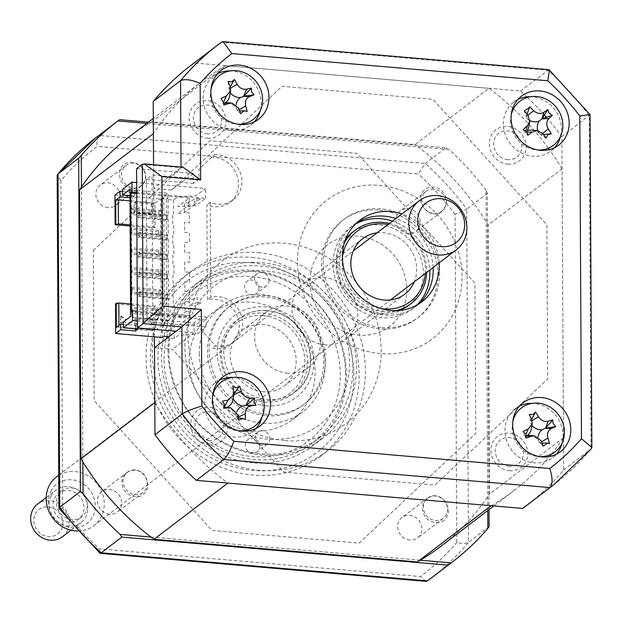 <?xml version="1.0" encoding="UTF-8"?>
<svg xmlns="http://www.w3.org/2000/svg" width="623" height="623" viewBox="0 0 623 623"><rect width="100%" height="100%" fill="white"/><g stroke="black" fill="none" stroke-linecap="round" stroke-linejoin="round"><path stroke-width="0.47" stroke-dasharray="3.12 2.34" d="M409.848 540.055A12.81 11.673 -127.3 0 1 398.416 530.897A12.81 11.673 -127.3 0 1 402.022 517.495A12.81 11.673 -127.3 0 1 409.716 515.33A12.81 11.673 -127.3 0 1 421.156 524.488A12.81 11.673 -127.3 0 1 417.542 537.89A12.81 11.673 -127.3 0 1 409.848 540.055M435.407 495.776A12.81 11.673 52.7 0 0 427.713 497.948A12.81 11.673 52.7 0 0 424.099 511.343A12.81 11.673 52.7 0 0 435.532 520.509A12.81 11.673 52.7 0 0 443.233 518.336A12.81 11.673 52.7 0 0 446.839 504.934A12.81 11.673 52.7 0 0 435.407 495.776M408.244 233.423A12.81 11.673 -127.3 0 1 396.812 224.264A12.81 11.673 -127.3 0 1 400.418 210.862A12.81 11.673 -127.3 0 1 408.112 208.697A12.81 11.673 -127.3 0 1 419.552 217.855A12.81 11.673 -127.3 0 1 415.938 231.258A12.81 11.673 -127.3 0 1 408.244 233.423M433.803 189.143A12.81 11.673 52.7 0 0 426.101 191.316A12.81 11.673 52.7 0 0 422.495 204.71A12.81 11.673 52.7 0 0 433.927 213.876A12.81 11.673 52.7 0 0 441.621 211.703A12.81 11.673 52.7 0 0 445.235 198.301A12.81 11.673 52.7 0 0 433.803 189.143M108.028 207.599A12.81 11.673 -127.3 0 1 96.588 198.433A12.81 11.673 -127.3 0 1 100.202 185.039A12.81 11.673 -127.3 0 1 107.896 182.866A12.81 11.673 -127.3 0 1 119.328 192.024A12.81 11.673 -127.3 0 1 115.722 205.426A12.81 11.673 -127.3 0 1 108.028 207.599M133.579 163.319A12.81 11.673 52.7 0 0 125.885 165.484A12.81 11.673 52.7 0 0 122.279 178.887A12.81 11.673 52.7 0 0 133.711 188.045A12.81 11.673 52.7 0 0 141.405 185.88A12.81 11.673 52.7 0 0 145.019 172.478A12.81 11.673 52.7 0 0 133.579 163.319M109.632 514.232A12.81 11.673 -127.3 0 1 98.2 505.066A12.81 11.673 -127.3 0 1 101.806 491.672A12.81 11.673 -127.3 0 1 109.5 489.499A12.81 11.673 -127.3 0 1 120.932 498.657A12.81 11.673 -127.3 0 1 117.326 512.059A12.81 11.673 -127.3 0 1 109.632 514.232M135.191 469.952A12.81 11.673 52.7 0 0 127.489 472.117A12.81 11.673 52.7 0 0 123.884 485.519A12.81 11.673 52.7 0 0 135.316 494.678A12.81 11.673 52.7 0 0 143.01 492.513A12.81 11.673 52.7 0 0 146.623 479.11A12.81 11.673 52.7 0 0 135.191 469.952M258.304 252.658A112.747 102.756 -127.3 0 1 358.926 333.266A112.747 102.756 -127.3 0 1 327.161 451.184A112.747 102.756 -127.3 0 1 259.441 470.264A112.747 102.756 -127.3 0 1 158.826 389.663A112.747 102.756 -127.3 0 1 190.583 271.745A112.747 102.756 -127.3 0 1 258.304 252.658M252.035 257.424A112.747 102.756 -127.3 0 1 352.657 338.032A112.747 102.756 -127.3 0 1 320.9 455.95A112.747 102.756 -127.3 0 1 253.179 475.038A112.747 102.756 -127.3 0 1 152.557 394.429A112.747 102.756 -127.3 0 1 184.322 276.511A112.747 102.756 -127.3 0 1 252.035 257.424M252.658 462.819A99.735 90.888 -127.3 0 1 163.662 391.517A99.735 90.888 -127.3 0 1 191.752 287.211A99.735 90.888 -127.3 0 1 251.653 270.327A99.735 90.888 -127.3 0 1 340.656 341.63A99.735 90.888 -127.3 0 1 312.559 445.936A99.735 90.888 -127.3 0 1 252.658 462.819M262.735 455.148A99.735 90.888 -127.3 0 1 173.731 383.846A99.735 90.888 -127.3 0 1 201.829 279.548A99.735 90.888 -127.3 0 1 261.73 262.665A99.735 90.888 -127.3 0 1 350.726 333.967A99.735 90.888 -127.3 0 1 322.636 438.265A99.735 90.888 -127.3 0 1 262.735 455.148M487.754 510.572L486.08 190.249L487.357 193.371L489.008 509.622M420.252 560.225L151.031 537.065M489.102 526.63L468.449 542.353C466.269 543.723 462.383 543.747 456.791 542.423L455.078 214.405L466.705 209.087A276.752 252.214 52.7 0 0 425.291 163.467L99.002 135.393A276.752 252.214 52.7 0 0 95.623 137.924M119.647 119.678L99.002 135.393C97.141 137.13 96.557 140.79 97.243 146.374A269.05 245.197 52.7 0 0 60.953 180.506L57.176 175.546M148.484 122.163L445.936 147.752L425.291 163.467L418.391 174.004L97.243 146.374M146.818 123.424L449.019 149.427L445.936 147.752M82.875 461.986L81.434 187.009M60.953 180.506L62.666 508.516A269.05 245.197 52.7 0 0 99.353 548.918L420.502 576.548A269.05 245.197 52.7 0 0 456.791 542.423M58.983 508.423L62.666 508.516M99.579 553.131L99.353 548.918M425.883 581.345L420.502 576.548M455.078 214.405A269.05 245.197 52.7 0 0 418.391 174.004M93.38 250.384L209.99 140.728L357.088 153.375L474.952 283.208L475.738 433.444L359.128 543.1L212.03 530.446L94.166 400.62L93.38 250.384M486.08 190.249A276.752 252.214 52.7 0 0 449.019 149.427M487.357 193.371L466.705 209.087L468.449 542.353A276.752 252.214 52.7 0 1 430.851 578.362M136.585 168.669L193.294 173.544L193.348 183.435L199.056 179.097L199.002 169.199L214.468 154.66L211.104 157.214A25.629 23.355 -127.3 0 1 214.172 157.284A25.629 23.355 -127.3 0 1 237.036 175.6A25.629 23.355 -127.3 0 1 229.817 202.405A25.629 23.355 -127.3 0 1 214.429 206.743A25.629 23.355 -127.3 0 1 206.898 204.866L207.389 299.811A25.629 23.355 -127.3 0 1 214.912 299.227A25.629 23.355 -127.3 0 1 237.784 317.551A25.629 23.355 -127.3 0 1 230.565 344.348A25.629 23.355 -127.3 0 1 215.169 348.685A25.629 23.355 -127.3 0 1 212.108 348.226L215.465 345.672L199.835 328.453L199.781 318.563L152.76 314.514L147.051 318.859L194.072 322.909L199.781 318.563M214.468 154.66A25.629 23.355 -127.3 0 1 217.528 154.73A25.629 23.355 -127.3 0 1 240.392 173.046A25.629 23.355 -127.3 0 1 233.173 199.843A25.629 23.355 -127.3 0 1 217.785 204.18A25.629 23.355 -127.3 0 1 210.255 202.311L206.898 204.866M210.255 202.311L210.753 297.249A25.629 23.355 -127.3 0 1 218.268 296.673A25.629 23.355 -127.3 0 1 241.14 314.997A25.629 23.355 -127.3 0 1 233.921 341.793A25.629 23.355 -127.3 0 1 218.533 346.131A25.629 23.355 -127.3 0 1 215.465 345.672M519.535 406.095A30.753 28.027 52.7 0 0 515.392 408.665A30.753 28.027 52.7 0 0 506.725 440.827A30.753 28.027 52.7 0 0 534.168 462.811A30.753 28.027 52.7 0 0 552.64 457.601A30.753 28.027 52.7 0 0 556.222 454.292M562.203 442.898A30.753 28.027 52.7 0 0 533.856 403.463A30.753 28.027 52.7 0 0 532.112 403.361M517.931 99.462A30.753 28.027 52.7 0 0 513.788 102.032A30.753 28.027 52.7 0 0 505.121 134.194A30.753 28.027 52.7 0 0 532.564 156.178A30.753 28.027 52.7 0 0 551.036 150.968A30.753 28.027 52.7 0 0 554.61 147.659M560.599 136.266A30.753 28.027 52.7 0 0 532.252 96.83A30.753 28.027 52.7 0 0 530.5 96.729M217.707 73.639A30.753 28.027 52.7 0 0 213.564 76.208A30.753 28.027 52.7 0 0 204.905 108.363A30.753 28.027 52.7 0 0 232.348 130.347A30.753 28.027 52.7 0 0 250.812 125.145A30.753 28.027 52.7 0 0 254.394 121.835M260.383 110.442A30.753 28.027 52.7 0 0 232.036 70.999A30.753 28.027 52.7 0 0 230.284 70.905M219.312 380.271A30.753 28.027 52.7 0 0 215.176 382.841A30.753 28.027 52.7 0 0 206.509 414.996A30.753 28.027 52.7 0 0 233.952 436.98A30.753 28.027 52.7 0 0 252.424 431.778A30.753 28.027 52.7 0 0 255.998 428.468M261.987 417.075A30.753 28.027 52.7 0 0 233.641 377.631A30.753 28.027 52.7 0 0 231.888 377.538M439.184 262.867A51.25 46.709 52.7 0 0 401.936 213.93M356.87 222.684A51.25 46.709 52.7 0 0 353.739 224.848A51.25 46.709 52.7 0 0 339.301 278.442A51.25 46.709 52.7 0 0 385.037 315.082A51.25 46.709 52.7 0 0 415.821 306.407A51.25 46.709 52.7 0 0 418.742 303.969M433.141 267.462A51.25 46.709 52.7 0 0 395.893 218.525M546.472 117.404A276.752 252.214 -127.3 0 1 561.891 136.639L563.636 469.898A276.752 252.214 -127.3 0 1 526.046 505.907M563.636 469.898L591.406 448.692M561.891 136.639L590.106 114.764M190.809 65.47A276.752 252.214 -127.3 0 1 194.189 62.946L520.478 91.013A276.752 252.214 -127.3 0 1 526.824 96.884M527.401 97.429A276.752 252.214 -127.3 0 1 544.284 114.928M520.478 91.013L549.034 69.69M194.189 62.946L221.554 42.115L547.843 70.189A276.752 252.214 -127.3 0 1 589.257 115.808L591.001 449.066A276.752 252.214 -127.3 0 1 553.403 485.076M193.294 173.544L171.637 190.031L153.663 188.481L181.028 167.657L182.991 167.221M154.504 347.735L172.47 349.285L212.887 393.798M194.072 322.909L194.127 332.799L176.153 331.249M194.127 332.799L172.47 349.285M210.753 297.249L207.389 299.811M199.056 179.097L152.028 175.047L152.76 314.514M193.348 183.435L146.319 179.393L152.028 175.047M146.319 179.393L147.051 318.859M153.663 188.481L153.538 164.69L153.717 198.379L161.466 199.041L163.148 197.764L167.984 198.184L166.31 199.461L173.568 200.084L177.937 196.759L195.949 195.762L205.535 188.465L136.655 182.547M209.219 444.884A19.477 17.748 52.7 0 0 227.52 427.674A19.477 17.748 52.7 0 0 209.024 407.294A19.477 17.748 52.7 0 0 190.716 424.512A19.477 17.748 52.7 0 0 209.219 444.884M507.831 164.083A19.477 17.748 52.7 0 0 526.131 146.872A19.477 17.748 52.7 0 0 507.636 126.492A19.477 17.748 52.7 0 0 489.328 143.703A19.477 17.748 52.7 0 0 507.831 164.083M509.435 470.715A19.477 17.748 52.7 0 0 527.736 453.497A19.477 17.748 52.7 0 0 509.24 433.125A19.477 17.748 52.7 0 0 490.94 450.336A19.477 17.748 52.7 0 0 509.435 470.715M207.615 138.251A19.477 17.748 52.7 0 0 225.915 121.041A19.477 17.748 52.7 0 0 207.412 100.669A19.477 17.748 52.7 0 0 189.112 117.879A19.477 17.748 52.7 0 0 207.615 138.251M213.074 394.001L245.953 430.22M246.739 431.085L283.948 472.078L434.916 485.06L547.672 379.033L546.869 224.841L432.899 99.298L281.931 86.317L241.825 124.024M241.272 124.553L171.637 190.031M351.808 232.761A46.125 42.037 52.7 0 0 338.819 280.996A46.125 42.037 52.7 0 0 379.975 313.969A46.125 42.037 52.7 0 0 407.683 306.166M409.327 304.842A46.125 42.037 52.7 0 0 420.284 256.847A46.125 42.037 52.7 0 0 379.516 224.95A46.125 42.037 52.7 0 0 353.521 231.522M381.735 327.534A61.498 56.047 52.7 0 0 439.534 273.178A61.498 56.047 52.7 0 0 381.112 208.837A61.498 56.047 52.7 0 0 323.321 263.186A61.498 56.047 52.7 0 0 381.735 327.534M379.438 210.115A61.498 56.047 -127.3 0 1 437.852 274.463A61.498 56.047 -127.3 0 1 380.053 328.812A61.498 56.047 -127.3 0 1 321.639 264.464A61.498 56.047 -127.3 0 1 379.438 210.115M379.306 185.381A87.127 79.401 -127.3 0 1 462.064 276.542A87.127 79.401 -127.3 0 1 380.186 353.537A87.127 79.401 -127.3 0 1 297.428 262.376A87.127 79.401 -127.3 0 1 379.306 185.381M259.838 446.325A7.686 7.009 -127.3 0 1 257.229 451.823A7.686 7.009 -127.3 0 1 249.512 452.15A7.686 7.009 -127.3 0 1 245.306 445.079A7.686 7.009 -127.3 0 1 247.915 439.589A7.686 7.009 -127.3 0 1 255.632 439.262A7.686 7.009 -127.3 0 1 259.838 446.325M269.907 438.662A7.686 7.009 -127.3 0 1 267.298 444.152A7.686 7.009 -127.3 0 1 259.589 444.479A7.686 7.009 -127.3 0 1 255.383 437.416A7.686 7.009 -127.3 0 1 257.992 431.918A7.686 7.009 -127.3 0 1 265.702 431.591A7.686 7.009 -127.3 0 1 269.907 438.662M164.028 358.988A93.279 85.008 -127.3 0 1 251.684 276.565A93.279 85.008 -127.3 0 1 340.283 374.158A93.279 85.008 -127.3 0 1 252.626 456.581A93.279 85.008 -127.3 0 1 164.028 358.988M345.5 373.465A97.375 88.739 52.7 0 0 292.257 283.909A97.375 88.739 52.7 0 0 194.524 288.067A97.375 88.739 52.7 0 0 161.497 357.633A97.375 88.739 52.7 0 0 214.748 447.189A97.375 88.739 52.7 0 0 312.473 443.039A97.375 88.739 52.7 0 0 345.5 373.465M168.888 352.011A97.375 88.739 -127.3 0 1 201.914 282.445A97.375 88.739 -127.3 0 1 299.64 278.286A97.375 88.739 -127.3 0 1 352.891 367.843A97.375 88.739 -127.3 0 1 319.864 437.416A97.375 88.739 -127.3 0 1 222.131 441.567A97.375 88.739 -127.3 0 1 168.888 352.011M259.004 288.067A7.686 7.009 -127.3 0 1 256.396 293.558A7.686 7.009 -127.3 0 1 248.686 293.885A7.686 7.009 -127.3 0 1 244.481 286.814A7.686 7.009 -127.3 0 1 247.09 281.323A7.686 7.009 -127.3 0 1 254.799 280.996A7.686 7.009 -127.3 0 1 259.004 288.067M269.081 280.397A7.686 7.009 -127.3 0 1 266.473 285.895A7.686 7.009 -127.3 0 1 258.755 286.222A7.686 7.009 -127.3 0 1 254.55 279.151A7.686 7.009 -127.3 0 1 257.159 273.661A7.686 7.009 -127.3 0 1 264.876 273.333A7.686 7.009 -127.3 0 1 269.081 280.397M189.205 361.161A66.622 60.719 52.7 0 0 225.643 422.433A66.622 60.719 52.7 0 0 292.506 419.591A66.622 60.719 52.7 0 0 315.106 371.986A66.622 60.719 52.7 0 0 278.676 310.713A66.622 60.719 52.7 0 0 211.804 313.556A66.622 60.719 52.7 0 0 189.205 361.161M199.282 353.49A66.622 60.719 52.7 0 0 235.712 414.762A66.622 60.719 52.7 0 0 302.583 411.92A66.622 60.719 52.7 0 0 325.183 364.323A66.622 60.719 52.7 0 0 288.745 303.051A66.622 60.719 52.7 0 0 221.881 305.893A66.622 60.719 52.7 0 0 199.282 353.49M159.091 291.112L159.114 296.057L160.796 294.78L160.773 289.835L132.201 287.374L130.526 288.651L159.091 291.112L160.773 289.835M159.114 296.057L130.55 293.597L132.224 292.319L160.796 294.78M132.224 292.319L132.201 287.374M130.55 293.597L130.526 288.651M158.99 271.324L159.013 276.277L130.448 273.816L132.123 272.539L160.695 274.992L160.664 270.047L132.099 267.594L130.417 268.871L158.99 271.324L160.664 270.047M159.013 276.277L160.695 274.992M132.123 272.539L132.099 267.594M130.448 273.816L130.417 268.871M158.881 251.544L158.912 256.489L130.339 254.036L132.021 252.759L160.586 255.212L160.563 250.267L131.99 247.806L130.316 249.091L158.881 251.544L160.563 250.267M158.912 256.489L160.586 255.212M132.021 252.759L131.99 247.806M130.339 254.036L130.316 249.091M158.779 231.764L158.81 236.709L130.238 234.248L131.92 232.971L160.485 235.432L160.461 230.487L131.889 228.026L130.215 229.303L158.779 231.764L160.461 230.487M158.81 236.709L160.485 235.432M131.92 232.971L131.889 228.026M130.238 234.248L130.215 229.303M159.192 310.893L159.223 315.838L130.651 313.385L132.333 312.107L160.898 314.56L160.874 309.615L132.302 307.155L130.628 308.44L159.192 310.893L160.874 309.615M159.223 315.838L160.898 314.56M132.333 312.107L132.302 307.155M130.651 313.385L130.628 308.44M130.137 214.468L131.811 213.191L131.788 208.246L130.106 209.523L158.678 211.984L158.701 216.929L130.137 214.468L130.106 209.523M131.811 213.191L160.384 215.651L160.352 210.699L131.788 208.246M158.701 216.929L160.384 215.651M512.784 108.106A257.276 234.466 52.7 0 0 488.985 88.302L415.12 144.528L151.817 121.874A257.276 234.466 52.7 0 0 128.735 137.192M488.985 88.302L225.682 65.656L151.817 121.874M551.503 454.12A257.276 234.466 52.7 0 0 563.472 437.735L562.063 168.802L488.198 225.028A257.276 234.466 52.7 0 0 415.12 144.528M562.063 168.802A257.276 234.466 52.7 0 0 549.369 149.59M548.357 148.196A257.276 234.466 52.7 0 0 513.508 108.784M563.472 437.735L489.6 493.953L488.198 225.028M440.383 546.636A257.276 234.466 52.7 0 0 489.6 493.953M491.165 505.72A257.276 234.466 52.7 0 0 514.248 490.41A257.276 234.466 52.7 0 0 549.525 456.542M154.784 402.575A257.276 234.466 52.7 0 0 227.87 483.074M114.982 195.046L153.717 198.379L153.873 228.049L130.145 226.009M122.536 189.291L137.294 190.56L134.778 192.476L122.544 191.425M164.41 325.198L163.74 198.098L161.809 197.927L162.471 325.035L164.41 325.198L163.062 326.226L161.131 326.055L160.461 198.955L155.088 203.043L155.213 227.029L153.873 228.049M155.213 227.029L130.137 224.872M168.132 214.966L167.128 215.729L138.072 213.23L138.096 217.684L139.1 216.913L139.077 212.466L168.132 214.966L168.015 193.2L161.809 197.927M138.072 213.23L139.077 212.466M167.128 215.729L167.151 220.184L138.096 217.684M138.174 233.01L138.197 237.464L139.202 236.701L139.178 232.247L138.174 233.01L167.229 235.51L168.233 234.746L168.155 219.413L167.151 220.184M168.155 219.413L139.1 216.913M167.229 235.51L167.252 239.964L138.197 237.464M168.342 254.527L167.33 255.298L138.275 252.798L138.298 257.244L139.311 256.481L139.287 252.027L168.342 254.527L168.257 239.193L167.252 239.964M168.257 239.193L139.202 236.701M138.275 252.798L139.287 252.027M167.33 255.298L167.353 259.744L138.298 257.244M168.444 274.315L167.431 275.078L138.384 272.578L138.407 277.033L139.412 276.262L139.388 271.815L168.444 274.315L168.366 258.981L167.353 259.744M168.366 258.981L139.311 256.481M138.384 272.578L139.388 271.815M167.431 275.078L167.455 279.532L138.407 277.033M138.485 292.358L138.508 296.813L139.513 296.042L139.49 291.595L138.485 292.358L167.54 294.858L168.545 294.095L168.467 278.761L167.455 279.532M168.467 278.761L139.412 276.262M167.54 294.858L167.564 299.313L138.508 296.813M162.471 325.035L168.685 320.308L168.568 298.542L167.564 299.313M168.568 298.542L139.513 296.042M160.461 198.955L162.401 199.119L163.74 198.098M162.401 199.119L163.062 326.226M139.178 232.247L168.233 234.746M139.49 291.595L168.545 294.095M168.685 320.308L131.881 317.138L130.62 316.461M129.95 189.361L131.219 190.038L131.881 317.138M131.219 190.038L168.015 193.2M123.229 322.083L137.987 323.353L135.471 325.268L123.245 324.217M138.018 329.045L137.987 323.353M135.487 328.827L135.471 325.268M120.792 315.877L126.679 319.848L120.823 322.8L120.792 315.877L120.488 323.057L126.344 320.105L120.457 316.134M136.094 318.322L136.141 328.212L153.577 329.707L153.523 319.817L136.094 318.322L134.747 319.342L134.802 329.232L152.23 330.735L153.577 329.707M136.141 328.212L134.802 329.232M152.23 330.735L152.183 320.837L134.747 319.342M115.551 303.845L154.286 307.178L154.442 336.856M153.523 319.817L152.183 320.837M130.55 304.001L155.633 306.158L155.758 330.143L161.131 326.055M116.345 327.324L118.954 326.982L118.946 325.346M118.954 326.982L155.758 330.143M154.286 307.178L155.633 306.158M129.997 197.756L134.809 198.169L137.325 196.253L129.981 195.622M155.088 203.043L130.012 200.886M134.778 192.476L134.809 198.169M137.294 190.56L137.325 196.253M136.717 193.574L189.236 198.091L177.991 206.649L196.004 205.66L205.59 198.363L136.71 192.437M205.59 198.363L205.535 188.465M189.236 198.091L189.26 203.036L184.416 202.623L184.47 212.513L189.314 212.926L189.369 222.816L184.525 222.403L184.572 232.293L189.415 232.714L189.47 242.604L184.626 242.183L184.681 252.074L189.524 252.494L189.571 262.384L184.727 261.971L184.782 271.862L189.626 272.274L189.672 282.164L184.836 281.752L184.883 291.642L189.727 292.062L189.781 301.953L184.938 301.532L184.992 311.422L189.828 311.843L189.859 316.788L131.266 311.749M189.859 316.788L178.606 325.346L196.627 324.357L206.213 317.06L137.333 311.134M206.213 317.06L206.26 326.95L137.379 321.024M173.568 200.084L173.646 214.919L172.68 214.834L172.735 224.732L173.7 224.81L173.755 234.7L172.781 234.622L172.836 244.512L173.801 244.598L173.856 254.488L172.89 254.402L172.937 264.292L173.91 264.378L173.957 274.268L172.992 274.182L173.046 284.08L174.012 284.158L174.066 294.048L173.093 293.97L173.147 303.86L174.113 303.946L174.167 313.836L173.202 313.751L173.249 323.641L174.222 323.726L174.3 338.562L178.661 335.244L196.673 334.247L206.26 326.95M174.3 338.562L167.338 337.962M209.196 440.484A14.913 13.589 -127.3 0 1 195.03 424.878A14.913 13.589 -127.3 0 1 209.04 411.702A14.913 13.589 -127.3 0 1 223.213 427.3A14.913 13.589 -127.3 0 1 209.196 440.484M507.807 159.675A14.913 13.589 -127.3 0 1 493.642 144.077A14.913 13.589 -127.3 0 1 507.659 130.892A14.913 13.589 -127.3 0 1 521.825 146.498A14.913 13.589 -127.3 0 1 507.807 159.675M225.682 65.656A257.276 234.466 52.7 0 0 202.6 80.967A257.276 234.466 52.7 0 0 153.383 133.649M161.466 199.041L162.19 337.518M166.31 199.461L167.026 336.513M347.572 236.522A51.25 46.709 52.7 0 0 310.324 286.993A51.25 46.709 52.7 0 0 358.684 335.143A51.25 46.709 52.7 0 0 402.925 309.242M403.393 308.136A51.25 46.709 52.7 0 0 358.163 236.234A51.25 46.709 52.7 0 0 348.771 236.366M509.412 466.308A14.913 13.589 -127.3 0 1 495.246 450.709A14.913 13.589 -127.3 0 1 509.264 437.525A14.913 13.589 -127.3 0 1 523.429 453.131A14.913 13.589 -127.3 0 1 509.412 466.308M207.591 133.852A14.913 13.589 -127.3 0 1 193.426 118.245A14.913 13.589 -127.3 0 1 207.436 105.069A14.913 13.589 -127.3 0 1 221.601 120.667A14.913 13.589 -127.3 0 1 207.591 133.852M140.962 495.986A14.913 13.589 -127.3 0 1 123.463 489.11C120.192 480.816 122.201 474.827 129.491 471.144C136.305 468.8 141.74 470.965 145.798 477.631C149.528 485.629 147.916 491.742 140.962 495.986M422.308 192.219A14.913 13.589 -127.3 0 1 439.947 189.088C446.8 194.828 448.217 201.299 444.199 208.503C439.877 214.25 434.379 215.2 427.713 211.361C420.634 206.135 418.835 199.757 422.308 192.219M285.077 440.601A102.265 93.201 52.7 0 0 381.183 350.227A102.265 93.201 52.7 0 0 284.041 243.227A102.265 93.201 52.7 0 0 187.936 333.601A102.265 93.201 52.7 0 0 285.077 440.601M444.3 520.158A14.913 13.589 -127.3 0 1 426.062 517.986C420.891 510.65 421.273 504.186 427.214 498.618C433.055 494.491 438.732 495.192 444.238 500.713C449.767 507.636 449.79 514.123 444.3 520.158M122.295 183.17A14.913 13.589 -127.3 0 1 123.564 164.706C130.511 160.36 136.85 161.606 142.581 168.459C146.888 175.001 146.467 180.74 141.328 185.677C134.809 190.451 128.47 189.618 122.295 183.17M158.678 211.984L160.352 210.699M151.623 214.016L152.962 212.988L152.915 203.098L151.568 204.126L134.14 202.623L134.186 212.513L151.623 214.016L151.568 204.126M152.915 203.098L135.479 201.603L134.14 202.623M135.479 201.603L135.534 211.493L152.962 212.988M135.534 211.493L134.186 212.513M511.242 114.842A27.677 25.224 52.7 0 0 517.121 139.124A27.677 25.224 52.7 0 0 538.007 150.011M543.388 134.475L541.177 135.02L546.083 138.065M527.074 114.173L526.038 116.158L524.317 110.956M529.34 108.013L529.503 106.743M526.038 116.158L526.295 116.478L527.938 115.193M532.104 130.098A12.086 11.012 -127.3 0 1 538.545 132.652A12.086 11.012 -127.3 0 1 537.774 130.581M529.877 120.551A12.086 11.012 -127.3 0 1 527.759 119.219A12.086 11.012 -127.3 0 1 528.787 126.734M523.195 129.529L525.049 132.535L527.79 135.246M525.049 132.535L525.867 130.604M527.058 130.885L525.337 132.302L527.214 132.208M527.759 119.219L526.295 116.478L528.031 115.302M538.545 132.652L540.92 134.7L542.578 133.408M550.428 133.75L551.269 133.852M541.177 135.02L540.92 134.7L542.664 133.524M263.412 391.774A34.849 31.757 -127.3 0 1 232.317 366.854A34.849 31.757 -127.3 0 1 242.129 330.408A34.849 31.757 -127.3 0 1 263.062 324.505A34.849 31.757 -127.3 0 1 294.165 349.425A34.849 31.757 -127.3 0 1 284.345 385.871A34.849 31.757 -127.3 0 1 263.412 391.774M287.756 373.239A34.849 31.757 -127.3 0 1 256.653 348.327A34.849 31.757 -127.3 0 1 266.473 311.882A34.849 31.757 -127.3 0 1 287.405 305.979A34.849 31.757 -127.3 0 1 318.501 330.899A34.849 31.757 -127.3 0 1 308.689 367.344A34.849 31.757 -127.3 0 1 287.756 373.239M263.015 315.604A44.077 40.168 -127.3 0 1 304.881 361.722A44.077 40.168 -127.3 0 1 263.459 400.675A44.077 40.168 -127.3 0 1 221.593 354.557A44.077 40.168 -127.3 0 1 263.015 315.604M264.144 402.139A46.125 42.037 52.7 0 0 307.489 361.379A46.125 42.037 52.7 0 0 263.677 313.12A46.125 42.037 52.7 0 0 220.332 353.88A46.125 42.037 52.7 0 0 264.144 402.139M512.846 421.475A27.677 25.224 52.7 0 0 514.653 439.059A27.677 25.224 52.7 0 0 539.619 456.643M531.949 425.525A12.086 11.012 -127.3 0 1 531.294 424.738L530.352 421.218L531.653 419.427L530.516 421.592L532.104 420.634M529.379 435.415A12.086 11.012 -127.3 0 1 538.225 440.399A12.086 11.012 -127.3 0 1 538.093 437.073M538.225 440.399L539.915 442.852L541.543 441.871M542.018 443.023L539.915 442.852L541.06 440.702M546.394 442.984L549.525 443.631M540.079 443.226L543.256 446.068M526.357 435.703L525.22 436.108L526.38 436.139M526.014 438.148L524.87 436.24L525.991 434.262M524.87 436.24L523.063 431.482M531.294 424.738A12.086 11.012 -127.3 0 1 531.287 429.021M530.352 421.218L529.277 414.443M196.72 198.472L196.743 203.417L188.691 206.82L188.66 201.875L190.615 203.666L177.656 213.533A7.172 1.885 179.7 0 0 184.751 212.233L195.988 203.682L194.033 201.891L201.206 198.854L196.72 198.472L188.66 201.875M197.265 302.326L189.205 305.729L189.182 300.784L197.234 297.381L197.265 302.326L201.751 302.716L194.578 305.745L196.533 307.536L185.296 316.095A7.172 1.885 -0.3 0 1 178.201 317.387L191.16 307.528L189.205 305.729M425.299 273.435A44.077 40.168 52.7 0 0 388.051 224.498M389.414 223.462A46.125 42.037 -127.3 0 1 426.662 272.399M395.667 310.659A46.125 42.037 -127.3 0 1 383.34 311.414A46.125 42.037 -127.3 0 1 344.278 243.141M325.027 344.877A34.849 31.757 -127.3 0 1 293.924 319.957A34.849 31.757 -127.3 0 1 303.744 283.512A34.849 31.757 -127.3 0 1 324.676 277.617A34.849 31.757 -127.3 0 1 355.772 302.529A34.849 31.757 -127.3 0 1 345.96 338.974A34.849 31.757 -127.3 0 1 325.027 344.877M377.04 232.87A34.849 31.757 -127.3 0 1 383.597 232.761A34.849 31.757 -127.3 0 1 414.295 281.814M342.416 257.665A44.077 40.168 52.7 0 0 381.175 308.587M212.63 395.644A27.677 25.224 52.7 0 0 212.365 406.453A27.677 25.224 52.7 0 0 239.396 430.82M233.134 398.549A12.086 11.012 -127.3 0 1 233.088 398.44L232.955 394.733L233.991 393.666M226.624 407.458A12.086 11.012 -127.3 0 1 226.538 407.489A12.086 11.012 -127.3 0 1 235.992 415.043A12.086 11.012 -127.3 0 1 236.787 411.663M235.992 415.043L236.966 417.667L238.22 417.091M238.375 418.088L236.966 417.667L237.815 414.536M239.871 418.173L245.524 419.653M237.036 418.064L238.71 420.299M226.538 407.489L225.814 407.387M223.641 408.26L224.148 407.419M223.75 407.45L222.403 401.189M233.088 398.44A12.086 11.012 -127.3 0 1 232.924 399.686M232.955 394.733L232.838 386.766M267.033 310.566A46.125 42.037 -127.3 0 1 308.198 343.538A46.125 42.037 -127.3 0 1 295.201 391.774A46.125 42.037 -127.3 0 1 267.501 399.584A46.125 42.037 -127.3 0 1 226.336 366.612A46.125 42.037 -127.3 0 1 239.333 318.369A46.125 42.037 -127.3 0 1 267.033 310.566M265.896 415.697A61.498 56.047 52.7 0 0 323.695 361.348A61.498 56.047 52.7 0 0 265.273 297A61.498 56.047 52.7 0 0 207.482 351.349A61.498 56.047 52.7 0 0 265.896 415.697M266.823 270.997A87.127 79.401 -127.3 0 1 349.581 362.158A87.127 79.401 -127.3 0 1 267.703 439.153A87.127 79.401 -127.3 0 1 184.945 347.992A87.127 79.401 -127.3 0 1 266.823 270.997M266.956 295.723A61.498 56.047 -127.3 0 1 325.37 360.071A61.498 56.047 -127.3 0 1 267.579 414.42A61.498 56.047 -127.3 0 1 209.157 350.071A61.498 56.047 -127.3 0 1 266.956 295.723M221.087 98.294L223.766 105.061M222.855 103.309L223.984 101.409M240.735 113.698L237.807 110.925L239.676 110.777M243.616 110.785L247.121 111.548M237.807 110.925L238.741 108.246M226.936 102.655A12.086 11.012 -127.3 0 1 236.086 108.059L237.659 110.544L239.255 109.625M224.225 102.881L223.205 103.192L224.218 103.223M230.292 92.827A12.086 11.012 -127.3 0 1 229.786 92.165A12.086 11.012 -127.3 0 1 229.7 95.95M229.786 92.165L229.116 88.98L230.206 86.675M228.034 81.605L229.116 88.98L230.642 88.1M228.968 88.598L230.284 86.877M236.086 108.059A12.086 11.012 -127.3 0 1 236.109 104.641M211.026 89.011A27.677 25.224 52.7 0 0 237.791 124.187M77.462 531.03A30.753 28.027 52.7 0 0 93.839 525.719A30.753 28.027 52.7 0 0 101.3 516.693A30.753 28.027 52.7 0 0 93.146 479.562A30.753 28.027 52.7 0 0 56.592 476.782M50.79 491.337A24.834 22.63 -127.3 0 1 82.181 483.246A24.834 22.63 -127.3 0 1 92.92 516.272A24.834 22.63 -127.3 0 1 61.529 524.371A24.834 22.63 -127.3 0 1 50.79 491.337M57.939 495.573A16.4 14.944 -127.3 0 1 61.926 490.76A16.4 14.944 -127.3 0 1 81.418 492.24A16.4 14.944 -127.3 0 1 85.772 512.044A16.4 14.944 -127.3 0 1 81.792 516.856A16.4 14.944 -127.3 0 1 62.292 515.377A16.4 14.944 -127.3 0 1 57.939 495.573M54.583 498.127A16.4 14.944 -127.3 0 1 58.562 493.315A16.4 14.944 -127.3 0 1 78.062 494.794A16.4 14.944 -127.3 0 1 82.415 514.598A16.4 14.944 -127.3 0 1 78.428 519.411A16.4 14.944 -127.3 0 1 58.936 517.931A16.4 14.944 -127.3 0 1 54.583 498.127M62.448 536.73A20.497 18.682 52.7 0 0 67.424 530.71A20.497 18.682 52.7 0 0 61.989 505.954A20.497 18.682 52.7 0 0 37.614 504.108M51.102 496.072A20.497 18.682 -127.3 0 1 56.086 490.052A20.497 18.682 -127.3 0 1 80.453 491.905A20.497 18.682 -127.3 0 1 85.888 516.654A20.497 18.682 -127.3 0 1 80.912 522.674A20.497 18.682 -127.3 0 1 56.545 520.828A20.497 18.682 -127.3 0 1 51.102 496.072M35.309 513.975A15.373 14.01 -127.3 0 1 54.746 508.968A15.373 14.01 -127.3 0 1 61.397 529.418A15.373 14.01 -127.3 0 1 41.959 534.433A15.373 14.01 -127.3 0 1 35.309 513.975M251.614 262.711A107.623 98.084 -127.3 0 1 353.841 375.319A107.623 98.084 -127.3 0 1 252.704 470.435A107.623 98.084 -127.3 0 1 150.47 357.828A107.623 98.084 -127.3 0 1 251.614 262.711M142.293 164.324L181.028 167.657L181.028 167.057M392.529 221.087A51.25 46.709 -127.3 0 1 429.784 270.024M416.919 305.06A51.25 46.709 -127.3 0 1 381.681 317.637A51.25 46.709 -127.3 0 1 334.987 277.936A51.25 46.709 -127.3 0 1 355.336 224.148M233.859 394.741L233.025 395.122L233.874 391.999M265.85 405.807A51.25 46.709 52.7 0 0 314.008 360.515A51.25 46.709 52.7 0 0 265.328 306.898A51.25 46.709 52.7 0 0 217.162 352.182A51.25 46.709 52.7 0 0 265.85 405.807M427.713 497.948L402.022 517.495M426.101 191.316L400.418 210.862M125.885 165.484L100.202 185.039M127.489 472.117L101.806 491.672M327.161 451.184L320.9 455.95M201.829 279.548L191.752 287.211M322.636 438.265L312.559 445.936M190.583 271.745L184.322 276.511M143.01 492.513L117.326 512.059M141.405 185.88L115.722 205.426M441.621 211.703L415.938 231.258M443.233 518.336L417.542 537.89M233.173 199.843L229.817 202.405M233.921 341.793L230.565 344.348M552.64 457.601L560.357 451.722M551.036 150.968L558.753 145.097M250.812 125.145L258.537 119.266M252.424 431.778L260.141 425.898M415.821 306.407L421.864 301.805M353.739 224.848L359.783 220.246M215.176 382.841L222.894 376.962M213.564 76.208L221.29 70.329M513.788 102.032L521.506 96.152M515.392 408.665L523.11 402.785M400.815 310.309L380.443 313.813L357.104 304.888L340.789 284.812L336.731 259.97L345.983 238.266M267.298 444.152L257.229 451.823M201.914 282.445L194.524 288.067M266.473 285.895L256.396 293.558M302.583 411.92L292.506 419.591M221.881 305.893L211.804 313.556M257.159 273.661L247.09 281.323M319.864 437.416L312.473 443.039M257.992 431.918L247.915 439.589M514.248 490.41L493.829 505.954M202.6 80.967L153.297 118.495M266.473 311.882L242.129 330.408M308.689 367.344L284.345 385.871M362.664 238.664L303.744 283.512M404.88 294.126L345.96 338.974M295.201 391.774C326.374 371.448 305.909 311.773 266.566 310.721C256.263 309.958 247.183 312.505 239.333 318.369M58.749 475.147L353.257 250.976M61.926 490.76L58.562 493.315M46.18 497.59L56.086 490.052M71.006 530.22L80.912 522.674M81.792 516.856L78.428 519.411M93.839 525.719L390.504 299.912"/><path stroke-width="0.93" d="M487.754 510.572L487.848 528.405L489.102 526.63L489.008 509.622M420.252 560.225L451.184 562.88L448.124 565.162L121.835 537.096L120.099 534.402L151.031 537.065M451.184 562.88A276.752 252.214 52.7 0 0 452.173 562.133A276.752 252.214 52.7 0 0 487.848 528.405M448.124 565.162L427.44 580.909L425.883 581.345L99.992 553.31L58.983 508.423L59.769 507.192A276.752 252.214 52.7 0 0 101.183 552.811L99.992 553.31M121.835 537.096L101.183 552.811L427.471 580.885A276.752 252.214 52.7 0 0 430.851 578.362L452.173 562.133M146.818 123.424L117.934 120.94L119.647 119.678L148.484 122.163M117.934 120.94A276.752 252.214 52.7 0 0 116.937 121.695A276.752 252.214 52.7 0 0 81.27 155.423L78.669 158.211L58.025 173.934L59.769 507.192L80.414 491.477L78.669 158.211M82.875 461.986L83.038 493.58L80.414 491.477M81.434 187.009L81.27 155.423M83.038 493.58A276.752 252.214 52.7 0 0 120.099 534.402M58.92 508.236L57.176 175.546L58.025 173.934A276.752 252.214 52.7 0 1 95.623 137.924L116.937 121.695M541.893 456.932A30.753 28.027 52.7 0 0 560.357 451.722A30.753 28.027 52.7 0 0 569.025 419.567A30.753 28.027 52.7 0 0 541.582 397.583A30.753 28.027 52.7 0 0 523.11 402.785A30.753 28.027 52.7 0 0 514.45 434.947A30.753 28.027 52.7 0 0 541.893 456.932M556.222 454.292A30.753 28.027 52.7 0 0 562.203 442.898M540.289 150.299A30.753 28.027 52.7 0 0 558.753 145.097A30.753 28.027 52.7 0 0 567.421 112.934A30.753 28.027 52.7 0 0 539.977 90.95A30.753 28.027 52.7 0 0 521.506 96.152A30.753 28.027 52.7 0 0 512.846 128.315A30.753 28.027 52.7 0 0 540.289 150.299M554.61 147.659A30.753 28.027 52.7 0 0 560.599 136.266M240.073 124.475A30.753 28.027 52.7 0 0 258.537 119.266A30.753 28.027 52.7 0 0 267.197 87.103A30.753 28.027 52.7 0 0 239.762 65.127A30.753 28.027 52.7 0 0 221.29 70.329A30.753 28.027 52.7 0 0 212.63 102.491A30.753 28.027 52.7 0 0 240.073 124.475M254.394 121.835A30.753 28.027 52.7 0 0 260.383 110.442M241.677 431.1A30.753 28.027 52.7 0 0 260.141 425.898A30.753 28.027 52.7 0 0 268.809 393.736A30.753 28.027 52.7 0 0 241.366 371.76A30.753 28.027 52.7 0 0 222.894 376.962A30.753 28.027 52.7 0 0 214.234 409.124A30.753 28.027 52.7 0 0 241.677 431.1M255.998 428.468A30.753 28.027 52.7 0 0 261.987 417.075M401.936 213.93A51.25 46.709 52.7 0 0 390.566 211.571A51.25 46.709 52.7 0 0 359.783 220.246A51.25 46.709 52.7 0 0 345.344 273.847A51.25 46.709 52.7 0 0 391.088 310.488A51.25 46.709 52.7 0 0 421.864 301.805A51.25 46.709 52.7 0 0 439.184 262.867M418.742 303.969A51.25 46.709 52.7 0 0 433.141 267.462M395.893 218.525A51.25 46.709 52.7 0 0 384.523 216.173A51.25 46.709 52.7 0 0 356.87 222.684M153.297 118.495L128.735 137.192A257.276 234.466 52.7 0 0 79.51 189.867L153.383 133.649L153.538 164.69L153.211 101.479L180.577 80.647A276.752 252.214 -127.3 0 1 218.175 44.638A276.752 252.214 -127.3 0 1 221.554 42.115L223.143 41.655L549.034 69.69L590.043 114.577L591.85 447.454L591.406 448.692L553.403 485.076L526.046 505.907A276.752 252.214 -127.3 0 1 522.666 508.43L196.37 480.364A276.752 252.214 -127.3 0 1 154.956 434.737L182.321 413.913L181.861 326.904L154.504 347.735L154.956 434.737M196.37 480.364L223.735 459.533A276.752 252.214 -127.3 0 1 182.321 413.913C186.487 411.266 193.005 408.649 201.852 406.048A261.38 238.204 52.7 0 0 233.866 441.31C230.58 450.04 227.208 456.114 223.735 459.533L550.023 487.607C552.796 484.126 552.726 477.755 549.813 468.488A261.38 238.204 52.7 0 0 581.485 438.709L579.795 116.003A261.38 238.204 52.7 0 0 547.788 80.749L231.834 53.562A261.38 238.204 52.7 0 0 200.162 83.35L200.668 179.907L161.933 176.574L144.256 163.888L142.293 164.324L136.585 168.669L137.418 327.916L143.126 323.578L142.293 164.324M231.888 377.538A30.753 28.027 52.7 0 0 219.312 380.271M230.284 70.905A30.753 28.027 52.7 0 0 217.707 73.639M530.5 96.729A30.753 28.027 52.7 0 0 517.931 99.462M532.112 403.361A30.753 28.027 52.7 0 0 519.535 406.095M161.933 176.574L162.611 306.158L143.126 323.578L181.861 326.904L201.354 309.483L201.852 406.048M522.666 508.43L550.023 487.607A276.752 252.214 -127.3 0 0 553.403 485.076M526.824 96.884A276.752 252.214 -127.3 0 1 527.401 97.429M544.284 114.928A276.752 252.214 -127.3 0 1 546.472 117.404M176.153 331.249L137.418 327.916M153.211 101.479A276.752 252.214 -127.3 0 1 190.809 65.47L221.593 42.091M245.953 430.22L246.739 431.085M241.825 124.024L241.272 124.553M144.256 163.888L182.991 167.221L200.668 179.907M181.028 167.057L180.577 80.647C184.751 78.724 191.284 79.619 200.162 83.35M223.143 41.655L231.834 53.562M549.447 69.869L547.788 80.749M590.043 114.577L579.795 116.003M591.85 447.454L581.485 438.709M400.815 310.309L407.683 306.166A46.125 42.037 52.7 0 0 409.327 304.842M353.521 231.522A46.125 42.037 52.7 0 0 351.808 232.761L345.983 238.266M549.369 149.59A257.276 234.466 52.7 0 0 548.357 148.196M513.508 108.784A257.276 234.466 52.7 0 0 512.784 108.106M123.245 324.217L120.714 323.999L116.345 327.324L116.221 303.339L115.551 303.845L115.707 333.523L154.442 336.856L154.784 402.575L80.92 458.801A257.276 234.466 52.7 0 0 153.998 539.292L227.87 483.074L491.165 505.72L417.301 561.946A257.276 234.466 52.7 0 0 440.383 546.636L493.829 505.954M549.525 456.542A257.276 234.466 52.7 0 0 551.503 454.12M153.998 539.292L417.301 561.946M122.544 191.425L120.013 191.206L114.982 195.046L115.138 224.716L118.417 223.859L118.292 199.874L115.683 200.217L120.044 196.899L129.997 197.756M136.655 182.547L131.936 182.134L122.536 189.291L122.567 194.983L129.95 189.361L130.62 316.461L123.229 322.083L123.261 327.776L138.018 329.045L135.502 330.961L135.487 328.827M130.137 224.872L118.417 223.859M130.145 226.009L115.138 224.716M120.714 323.999L120.745 329.692L135.502 330.961M115.707 333.523L120.745 329.692M118.946 325.346L118.829 302.996L130.55 304.001M118.829 302.996L116.221 303.339M129.981 195.622L122.567 194.983M130.012 200.886L118.292 199.874M115.683 200.217L115.808 224.202M120.044 196.899L120.013 191.206M123.261 327.776L132.66 320.619L132.606 310.721L131.266 311.749L130.643 193.052L136.717 193.574M136.71 192.437L131.99 192.032L130.643 193.052M131.99 192.032L131.936 182.134M137.333 311.134L132.606 310.721M137.379 321.024L132.66 320.619M154.442 336.856L162.19 337.518L163.872 336.241L168.708 336.661L167.338 337.962M167.026 336.513L167.034 337.939M402.925 309.242A51.25 46.709 52.7 0 0 403.393 308.136M348.771 236.366A51.25 46.709 52.7 0 0 347.572 236.522M79.51 189.867L80.92 458.801M538.007 150.011A27.677 25.224 52.7 0 0 560.809 135.791A27.677 25.224 52.7 0 0 556.292 107.335A27.677 25.224 52.7 0 0 530.298 96.767A27.677 25.224 52.7 0 0 511.242 114.842M537.774 130.581A12.086 11.012 -127.3 0 1 539.245 120.987L542.166 118.643L547.804 109.562L549.182 113.168L552.391 115.278A70.025 18.379 148 0 1 548.949 118.518C546.332 121.407 546.122 124.873 548.318 128.93A70.025 45.292 50.7 0 1 551.269 133.852L543.388 134.475M551.269 133.852L547.89 134.677L546.083 138.065A70.025 10.108 -128.9 0 0 542.664 133.524L537.33 130.534L532.408 131.944A70.025 18.379 148 0 1 527.79 135.246L526.7 131.414L523.195 129.529A70.025 16.805 -45.5 0 1 527.401 125.706L529.76 121.586L528.031 115.302A70.025 10.108 -128.9 0 0 524.317 110.956L529.433 107.514L529.503 106.743A70.025 45.292 50.7 0 1 533.685 110.707C537.151 113.729 540.569 114.258 543.941 112.288A70.025 16.805 -45.5 0 1 547.804 109.562M527.074 114.173L529.433 107.514M529.76 121.586L528.787 126.734A12.086 11.012 -127.3 0 1 527.058 130.885A12.086 11.012 -127.3 0 1 532.104 130.098L537.33 130.526M539.245 120.987A12.086 11.012 -127.3 0 1 529.877 120.551M527.058 130.885L526.583 131.282M527.938 115.193L533.685 110.707M542.166 118.643L552.391 115.278M542.578 133.408L548.318 128.93M539.619 456.643A27.677 25.224 52.7 0 0 561.969 420.665A27.677 25.224 52.7 0 0 535.562 403.065A27.677 25.224 52.7 0 0 512.846 421.475M525.96 434.208L523.063 431.482A70.025 24.609 -30.6 0 1 528.179 428.99L532.252 423.874L531.66 419.443A70.025 9.213 -113.1 0 0 529.277 414.443L533.156 414.474L535.539 412.005A70.025 44.397 71.1 0 1 538.498 416.787C541.037 420.541 544.261 422.02 548.162 421.226A70.025 24.609 -30.6 0 1 552.788 419.925L553.131 423.64L555.732 426.591A70.025 10.568 162.6 0 1 551.378 428.499C547.967 430.368 546.807 433.546 547.897 438.047A70.025 44.397 71.1 0 1 549.525 443.631L547.796 443.109L543.256 446.068A70.025 9.213 -113.1 0 0 541.06 440.702L534.565 435.851L531.396 436.264A70.025 10.568 162.6 0 1 526.014 438.148L525.96 434.208M531.653 419.427L535.539 412.005M555.732 426.591L545.553 428.203L552.788 419.925M538.093 437.073A12.086 11.012 -127.3 0 1 542.119 429.706L545.203 428.336L551.378 428.499M542.018 443.023L547.796 443.101M532.26 423.874L531.287 429.021A12.086 11.012 -127.3 0 1 527.401 435.43A12.086 11.012 -127.3 0 1 529.379 435.415L534.565 435.851M527.401 435.43L526.357 435.703M526.303 437.167L526.014 438.148M542.119 429.706A12.086 11.012 -127.3 0 1 531.949 425.525M545.553 428.203L548.162 421.226M381.175 308.587A44.077 40.168 52.7 0 0 383.994 308.93A44.077 40.168 52.7 0 0 425.299 273.435M388.051 224.498A44.077 40.168 52.7 0 0 383.55 223.859A44.077 40.168 52.7 0 0 342.416 257.665M344.278 243.141A46.125 42.037 -127.3 0 1 382.872 222.395A46.125 42.037 -127.3 0 1 389.414 223.462M426.662 272.399A46.125 42.037 -127.3 0 1 395.667 310.659M414.295 281.814A34.849 31.757 -127.3 0 1 404.88 294.126A34.849 31.757 -127.3 0 1 383.947 300.021A34.849 31.757 -127.3 0 1 352.852 275.109A34.849 31.757 -127.3 0 1 362.664 238.664A34.849 31.757 -127.3 0 1 377.04 232.87M239.396 430.82A27.677 25.224 52.7 0 0 263.825 401.625A27.677 25.224 52.7 0 0 238.741 377.413A27.677 25.224 52.7 0 0 212.63 395.644M224.56 404.483L222.403 401.189A70.025 31.267 -16.4 0 1 228.026 400.083L233.882 394.585L233.874 391.999A70.025 6.51 -98.8 0 0 232.838 386.766L236.647 387.771L239.653 386.12A70.025 41.686 88.9 0 1 241.303 391.299C242.838 395.441 245.649 397.692 249.753 398.042A70.025 31.267 -16.4 0 1 254.721 398.159L254.098 401.71L255.96 405.23A70.025 3.909 175.9 0 1 251.1 405.76C247.214 406.546 245.267 409.241 245.252 413.843A70.025 41.686 88.9 0 1 245.524 419.653L242.783 418.422L238.71 420.299A70.025 6.51 -98.8 0 0 237.815 414.536L230.674 407.792L229.373 407.792A70.025 3.909 175.9 0 1 223.641 408.26L224.56 404.483M233.991 393.666L239.653 386.12M255.96 405.23L246.241 405.339L254.721 398.159M246.241 405.339L251.1 405.76M236.787 411.663A12.086 11.012 -127.3 0 1 242.549 405.994L245.859 405.378L249.753 398.042M238.375 418.088L242.783 418.415M226.538 407.489L224.132 407.419M223.75 407.45L223.641 408.26M233.89 394.585L232.924 399.686A12.086 11.012 -127.3 0 1 226.624 407.458M242.549 405.994A12.086 11.012 -127.3 0 1 233.134 398.549M237.791 124.187A27.677 25.224 52.7 0 0 246.607 122.949A27.677 25.224 52.7 0 0 260.601 89.284A27.677 25.224 52.7 0 0 226.375 71.863A27.677 25.224 52.7 0 0 211.026 89.011M231.92 81.8L234.419 79.456A70.025 44.069 74.1 0 1 237.168 84.331C239.551 88.162 242.721 89.774 246.677 89.167A70.025 25.745 -28.3 0 1 251.381 88.092L251.567 91.799L254.059 94.86A70.025 9.438 164.7 0 1 249.597 96.549C246.093 98.247 244.792 101.362 245.711 105.902A70.025 44.069 74.1 0 1 247.121 111.548L245.221 110.925L243.531 111.128L240.735 113.698A70.025 8.893 -110.7 0 0 238.741 108.246L232.114 103.091L229.241 103.402A70.025 9.438 164.7 0 1 223.766 105.061L224.14 103.885L221.087 98.294A70.025 25.745 -28.3 0 1 226.313 96.028L230.666 90.81L230.206 86.675A70.025 8.893 -110.7 0 0 228.034 81.605L231.92 81.8M236.109 104.641A12.086 11.012 -127.3 0 1 240.439 97.585L243.928 96.215L254.059 94.86M224.14 103.885L223.766 105.061M239.676 110.777L245.221 110.925M230.674 90.81L229.7 95.95A12.086 11.012 -127.3 0 1 225.433 102.631A12.086 11.012 -127.3 0 1 226.936 102.655L232.114 103.091M225.433 102.631L224.225 102.881M223.984 101.409L226.313 96.028M230.284 86.877L234.419 79.456M240.439 97.585A12.086 11.012 -127.3 0 1 230.292 92.827M243.928 96.215L251.381 88.092M462.258 235.159A24.834 22.63 52.7 0 0 451.511 202.132A24.834 22.63 52.7 0 0 420.12 210.224A24.834 22.63 52.7 0 0 430.867 243.258A24.834 22.63 52.7 0 0 462.258 235.159M411.741 209.811A30.753 28.027 -127.3 0 1 419.209 200.777A30.753 28.027 -127.3 0 1 455.763 203.557A30.753 28.027 -127.3 0 1 463.925 240.688A30.753 28.027 -127.3 0 1 456.457 249.714A30.753 28.027 -127.3 0 1 419.894 246.942A30.753 28.027 -127.3 0 1 411.741 209.811M58.749 475.147L56.592 476.782A30.753 28.027 52.7 0 0 49.124 485.815A30.753 28.027 52.7 0 0 51.172 515.712A30.753 28.027 52.7 0 0 77.462 531.03M46.18 497.59L37.614 504.108A20.497 18.682 52.7 0 0 32.637 510.128A20.497 18.682 52.7 0 0 38.073 534.884A20.497 18.682 52.7 0 0 62.448 536.73L71.006 530.22M233.866 441.31L549.813 468.488M162.611 306.158L201.354 309.483M355.336 224.148A51.25 46.709 -127.3 0 1 381.167 218.728A51.25 46.709 -127.3 0 1 392.529 221.087M429.784 270.024A51.25 46.709 -127.3 0 1 416.919 305.06M525.867 130.604L527.401 125.706M548.949 118.518L541.878 118.876L543.941 112.288M527.214 132.208L532.408 131.944M541.543 441.871L547.897 438.047M526.38 436.139L531.396 436.264M525.991 434.262L528.179 428.99M532.104 420.634L538.498 416.787M238.22 417.091L245.252 413.843M224.148 407.419L229.373 407.792M224.225 407.24L228.026 400.083M233.859 394.741L241.303 391.299M224.218 103.223L229.241 103.402M230.642 88.1L237.168 84.331M249.597 96.549L243.57 96.331L246.677 89.167M239.255 109.625L245.711 105.902M427.44 580.909L430.851 578.362M57.62 174.308L95.623 137.924M230.674 407.792L225.814 407.387M353.257 250.976L419.209 200.777M390.504 299.912L456.457 249.714"/></g></svg>
